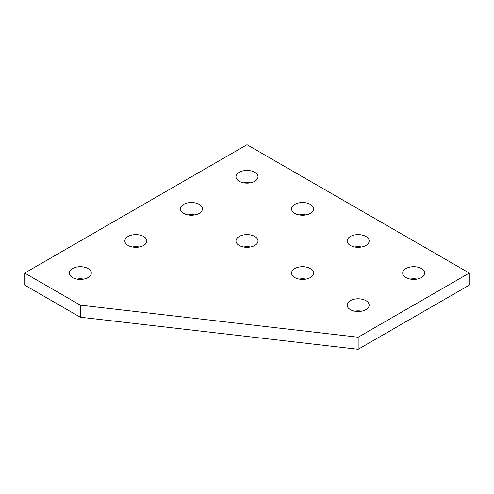 <?xml version="1.0" encoding="UTF-8"?>
<svg xmlns="http://www.w3.org/2000/svg" width="494" height="494" viewBox="0 0 494 494"><rect width="100%" height="100%" fill="white"/><g stroke="black" fill="none" stroke-linecap="round" stroke-linejoin="round"><path stroke-width="0.74" d="M294.795 213.371A11.004 6.354 180 0 1 291.571 208.882A11.004 6.354 180 0 1 298.364 203.015A11.004 6.354 180 0 1 310.356 204.393A11.004 6.354 180 0 1 313.579 208.882A11.004 6.354 180 0 1 306.786 214.748A11.004 6.354 180 0 1 294.795 213.371M306.027 214.915A11.004 6.354 0 0 0 299.123 214.915M239.22 181.286A11.004 6.354 180 0 1 235.996 176.796A11.004 6.354 180 0 1 242.789 170.924A11.004 6.354 180 0 1 254.781 172.301A11.004 6.354 180 0 1 258.004 176.796A11.004 6.354 180 0 1 251.211 182.663A11.004 6.354 180 0 1 239.22 181.286M250.452 182.829A11.004 6.354 0 0 0 243.548 182.829M183.644 213.371A11.004 6.354 180 0 1 180.421 208.882A11.004 6.354 180 0 1 187.214 203.015A11.004 6.354 180 0 1 199.206 204.393A11.004 6.354 180 0 1 202.429 208.882A11.004 6.354 180 0 1 195.636 214.748A11.004 6.354 180 0 1 183.644 213.371M194.877 214.915A11.004 6.354 0 0 0 187.973 214.915M239.22 245.462A11.004 6.354 180 0 1 235.996 240.967A11.004 6.354 180 0 1 242.789 235.101A11.004 6.354 180 0 1 254.781 236.478A11.004 6.354 180 0 1 258.004 240.967A11.004 6.354 180 0 1 251.211 246.839A11.004 6.354 180 0 1 239.22 245.462M250.452 247A11.004 6.354 0 0 0 243.548 247M405.945 277.548A11.004 6.354 180 0 1 402.721 273.052A11.004 6.354 180 0 1 409.514 267.186A11.004 6.354 180 0 1 421.506 268.563A11.004 6.354 180 0 1 424.729 273.052A11.004 6.354 180 0 1 417.936 278.925A11.004 6.354 180 0 1 405.945 277.548M417.177 279.085A11.004 6.354 0 0 0 410.273 279.085M350.37 245.462A11.004 6.354 180 0 1 347.146 240.967A11.004 6.354 180 0 1 353.939 235.101A11.004 6.354 180 0 1 365.931 236.478A11.004 6.354 180 0 1 369.154 240.967A11.004 6.354 180 0 1 362.361 246.839A11.004 6.354 180 0 1 350.37 245.462M361.602 247A11.004 6.354 0 0 0 354.698 247M294.795 277.548A11.004 6.354 180 0 1 291.571 273.052A11.004 6.354 180 0 1 298.364 267.186A11.004 6.354 180 0 1 310.356 268.563A11.004 6.354 180 0 1 313.579 273.052A11.004 6.354 180 0 1 306.786 278.925A11.004 6.354 180 0 1 294.795 277.548M306.027 279.085A11.004 6.354 0 0 0 299.123 279.085M350.37 309.633A11.004 6.354 180 0 1 347.146 305.138A11.004 6.354 180 0 1 353.939 299.271A11.004 6.354 180 0 1 365.931 300.648A11.004 6.354 180 0 1 369.154 305.138A11.004 6.354 180 0 1 362.361 311.01A11.004 6.354 180 0 1 350.37 309.633M361.602 311.171A11.004 6.354 0 0 0 354.698 311.171M128.07 245.462A11.004 6.354 180 0 1 124.846 240.967A11.004 6.354 180 0 1 131.639 235.101A11.004 6.354 180 0 1 143.631 236.478A11.004 6.354 180 0 1 146.854 240.967A11.004 6.354 180 0 1 140.061 246.839A11.004 6.354 180 0 1 128.07 245.462M139.302 247A11.004 6.354 0 0 0 132.398 247M72.495 277.548A11.004 6.354 180 0 1 69.271 273.052A11.004 6.354 180 0 1 76.064 267.186A11.004 6.354 180 0 1 88.056 268.563A11.004 6.354 180 0 1 91.279 273.052A11.004 6.354 180 0 1 84.486 278.925A11.004 6.354 180 0 1 72.495 277.548M83.727 279.085A11.004 6.354 0 0 0 76.823 279.085M247 144.711L469.3 273.052L358.15 337.223L80.275 305.138L24.7 273.052L247 144.711M24.7 273.052L24.7 285.118L80.275 317.204L358.15 349.289L469.3 285.118L469.3 273.052M358.15 349.289L358.15 337.223M80.275 317.204L80.275 305.138"/></g></svg>

